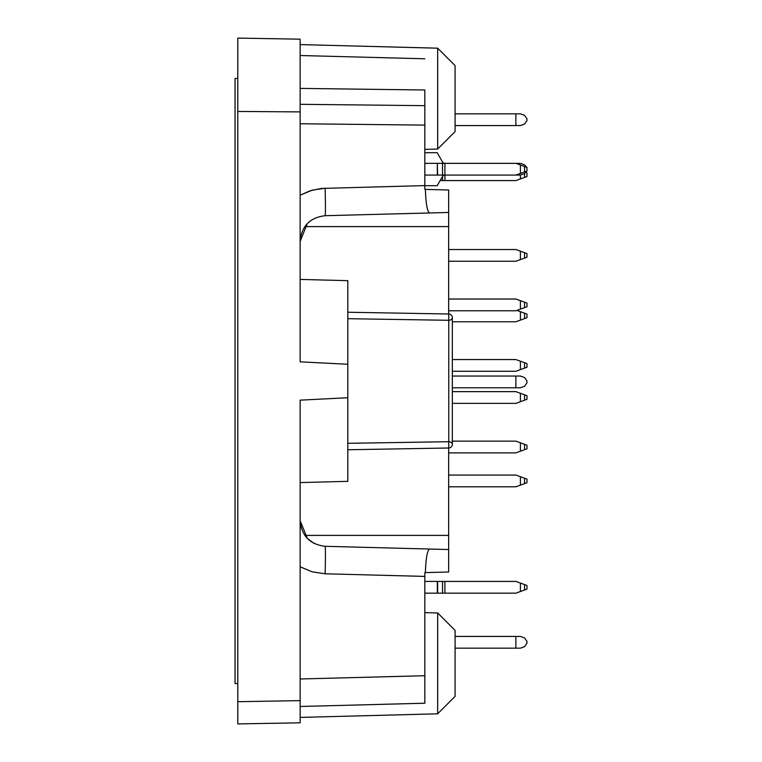 <?xml version="1.0" encoding="UTF-8"?>
<svg xmlns="http://www.w3.org/2000/svg" width="762" height="762" viewBox="0 0 762 762"><rect width="100%" height="100%" fill="white"/><g stroke="black" fill="none" stroke-linecap="round" stroke-linejoin="round"><path stroke-width="1.14" d="M448.666 447.999L448.666 535.4L304.829 535.4M347.815 397.735L300.133 400.155L300.133 722.814L237.792 723.9L237.792 38.1L300.133 39.186L300.133 361.845L347.815 364.265L347.815 481.336L300.133 482.584M300.133 279.416L347.815 280.664L347.815 364.265M448.666 212.465L448.666 190.005L425.377 189.395C425.891 203.997 427.32 211.855 429.663 212.969L448.666 212.465L448.666 314.001M347.815 443.313L448.761 441.703L448.761 320.297L347.815 318.687M300.133 53.826L300.133 55.521L424.825 58.788M429.663 549.031C427.32 550.145 425.891 558.003 425.377 572.605L448.666 571.995L448.666 549.535L325.136 546.297A27.508 0.724 91.5 0 1 325.136 573.796L312.201 571.843L300.133 566.804L300.133 520.637L307.334 538.467L314.249 543.563M425.377 572.605L424.825 572.624L425.377 572.605L424.825 572.624L424.825 703.212L300.133 706.479M300.133 700.621L237.792 701.707M237.792 111.452L300.133 111.9M425.377 189.395L424.825 189.376L424.825 105.661L300.133 104.308M300.133 88.402L424.825 89.992L424.825 105.661M437.664 48.187L455.085 65.608L455.085 131.616L437.664 149.038L437.664 48.187L300.133 44.587M448.666 549.535L448.666 535.4M429.663 212.969L325.136 215.703C309.924 217.561 301.59 226.114 300.133 241.364L307.334 223.533M437.664 612.962L455.085 630.384L455.085 696.392L437.664 713.813L437.664 612.962L424.825 612.629M325.136 546.297C309.924 544.439 301.59 535.886 300.133 520.637M424.825 185.595L321.393 188.433L310.41 190.69L300.133 195.196L312.201 190.157L325.136 188.204A27.508 0.724 88.5 0 1 325.136 215.703M347.815 312.239L448.723 314.001L347.815 312.239M347.815 449.761L448.723 447.999L347.815 449.761M452.333 444.332A3.667 2.629 180 0 0 448.761 441.703L448.723 447.999A3.667 3.667 0 0 0 452.333 444.332L452.333 317.668A3.667 3.667 0 0 0 448.723 314.001L448.761 320.297A3.667 2.629 0 0 0 452.333 317.668M515.874 113.833L520.408 113.833L524.551 115.338L526.961 118.786L526.961 120.615L524.551 124.063L520.408 125.568L515.874 125.568L515.874 113.833L455.085 113.833M455.085 125.568L515.874 125.568M526.837 171.088L524.551 173.574L520.408 175.079L424.825 175.079M526.837 167.326L524.551 164.849L520.408 163.344L515.874 163.344L526.961 167.373L526.961 171.04L526.961 167.373M526.961 168.297L526.961 170.126M424.825 152.705L437.321 152.705A2.753 2.753 0 0 0 437.626 153.495L442.522 161.963A2.753 2.753 0 0 0 444.903 163.344L444.903 180.575L440.131 180.575M424.825 185.709L437.321 185.709A2.753 2.753 0 0 1 437.626 184.928L442.522 176.451A2.753 2.753 0 0 1 444.903 175.079M526.961 118.786L526.961 120.615L526.961 118.786M520.408 125.568L524.551 124.063L520.408 125.568M526.047 172.545L526.961 172.879L526.961 176.546L515.874 180.575L444.903 180.575M520.408 175.079L520.408 178.927M452.333 359.55L515.874 359.55L526.961 363.579L526.961 367.246L515.874 371.285L452.333 371.285M520.408 361.198L520.408 369.627M520.408 401.717L526.961 399.336L526.961 395.668L520.408 393.287L520.408 401.717L515.874 403.374L452.333 403.374M526.961 399.336L526.961 395.668M452.333 391.639L515.874 391.639L520.408 393.287M515.874 636.432L520.408 636.432L524.551 637.937L526.961 641.385L526.961 643.214L524.551 646.662L520.408 648.167L524.551 646.662L520.408 648.167L524.551 646.662L520.408 648.167L515.874 648.167L515.874 636.432L455.085 636.432M526.961 641.385L526.961 643.214L526.961 641.385M424.825 581.425L515.874 581.425L526.961 585.454L526.961 589.121L515.874 593.16L424.825 593.16M520.408 583.073L520.408 591.512M437.321 581.425L437.321 593.16M455.085 648.167L515.874 648.167M515.874 376.047L520.408 376.047L524.551 377.552L526.961 381L526.961 382.829L524.551 386.277L520.408 387.782L515.874 387.782L515.874 376.047L452.333 376.047M452.333 387.782L515.874 387.782M526.961 381L526.961 382.829M520.408 387.782L524.551 386.277M448.666 299.037L515.874 299.037L526.961 303.066L526.961 306.734L515.874 310.772L448.666 310.772M520.408 300.685L520.408 309.115M448.666 249.526L515.874 249.526L526.961 253.555L526.961 257.223L515.874 261.261L448.666 261.261M520.408 251.174L520.408 259.613M520.408 648.167L524.551 646.662L520.408 648.167M448.666 475.069L515.874 475.069L526.961 479.098L526.961 482.765L515.874 486.804L448.666 486.804M520.408 476.717L520.408 485.156M520.408 451.228L526.961 448.847L526.961 445.179L520.408 442.798L520.408 451.228L515.874 452.885L448.666 452.885M526.961 448.847L526.961 445.179M452.333 441.141L515.874 441.141L520.408 442.798M516.884 310.401L526.961 314.068L526.961 317.735L515.874 321.774L452.333 321.774M520.408 311.687L520.408 320.126M526.961 171.04L515.874 175.079M520.408 164.992L520.408 173.422M424.825 163.344L437.321 163.344L437.321 175.079M437.321 163.344L437.626 175.079M515.874 163.344L437.626 163.344M237.792 683.562L235.039 683.562L235.039 78.438L237.792 78.438M448.666 226.6L304.829 226.6M424.825 675.723L300.133 678.98M424.825 576.405L325.136 573.796M424.825 125.101L300.133 123.758M524.551 177.422L524.551 173.574M442.522 176.451L442.522 180.575M524.551 368.122L524.551 362.702M524.551 400.212L524.551 394.792M524.551 589.998L524.551 584.578M437.626 581.425L437.626 593.16M442.522 581.425L442.522 593.16M444.903 581.425L444.903 593.16M524.551 307.61L524.551 302.19M524.551 258.108L524.551 252.679M524.551 483.651L524.551 478.222M524.551 449.723L524.551 444.303M524.551 318.611L524.551 313.192M524.551 171.917L524.551 166.497M442.522 163.344L442.522 175.079M437.664 149.038L424.825 149.371M437.664 713.813L300.133 717.413M306.362 537.391L307.286 538.41"/></g></svg>
